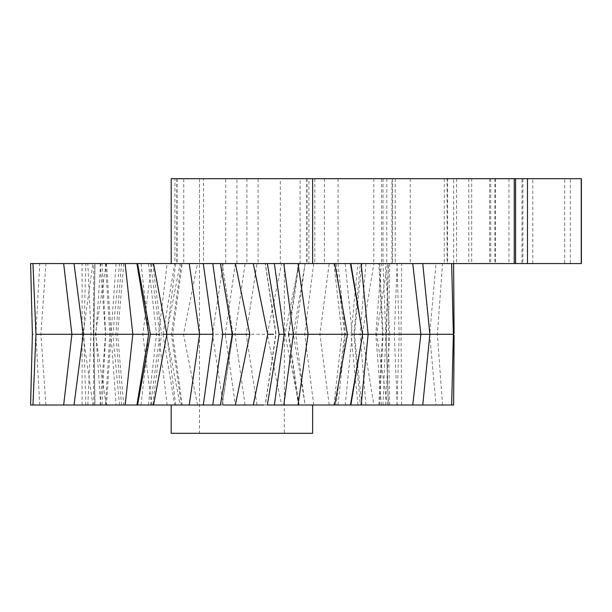 <?xml version="1.0" encoding="UTF-8"?>
<svg xmlns="http://www.w3.org/2000/svg" width="612" height="612" viewBox="0 0 612 612"><rect width="100%" height="100%" fill="white"/><g stroke="black" fill="none" stroke-linecap="round" stroke-linejoin="round"><path stroke-width="0.46" stroke-dasharray="3.06 2.29" d="M232.942 334.282L222.187 263.565L167.153 263.565L158.6 334.29L95.449 334.29M123.731 263.565L117.657 334.29L123.731 405.014L39.78 405.014L95.013 405.014L93.835 334.29L95.013 263.565L39.78 263.565L167.153 263.565M30.6 405.014L94.891 405.014L93.804 334.29L94.891 263.565L93.827 263.565L93.399 334.29L32.375 334.29M30.6 263.565L93.827 263.565M63.663 263.565L74.021 263.565M152.778 405.014L136.92 405.014L152.778 405.014L161.476 334.297L152.778 263.565L137.562 263.565M275.775 334.282L265.226 263.565L312.64 263.565L312.64 178.696M312.64 263.565L382.982 263.565L385.812 334.29L382.982 405.014L422.754 405.014L385.323 405.014L389.783 334.29L429.846 334.29M350.462 263.565L345.222 263.565L352.244 334.29L345.222 405.014L350.86 405.014L336.126 405.014L344.686 334.29L362.579 334.29M345.222 263.565L334.68 263.565M385.323 263.565L422.754 263.565L378.782 263.565L385.323 263.565L389.783 334.29M299.023 405.014L284.993 334.29L299.023 263.565L281.566 263.565L267.299 334.29L281.566 405.014L305.159 405.014L293.4 334.297M197.523 405.014L183.516 334.29L197.523 263.565L180.157 263.565L166.495 334.29L180.157 405.014L235.352 405.014L225.277 334.29L183.562 334.29M45.946 405.014L40.866 334.29L45.946 263.565M39.78 405.014L35.863 334.29L39.78 263.565M171.192 263.565L177.105 263.565L174.925 263.565L174.917 178.696L177.105 178.696L171.192 178.696L171.192 263.565L182.208 263.565L172.622 334.29L182.208 405.014L92.902 405.014L82.972 334.29L92.902 263.565M106.19 263.565L95.411 334.29L106.19 405.014M442.53 405.014L437.373 334.29L442.53 263.565L435.981 263.565L429.701 334.29L435.981 405.014L442.53 405.014L388.268 405.014L386.111 334.29L388.26 263.565L442.53 263.565M387.45 405.014L373.894 405.014L362.289 334.29L373.894 263.565L387.45 263.565L376.61 334.29L387.45 405.014L357.928 405.014L360.3 405.014L353.927 334.29L351.074 334.29L357.928 405.014M382.982 263.565L532.784 263.565L532.784 178.696L521.99 178.696L521.99 263.565M223.502 263.565L263.695 263.565M199.481 263.565L284.351 263.565L199.481 263.565L199.481 178.696L284.351 178.696L199.481 178.696L284.351 178.696L199.481 178.696L199.481 433.304L284.351 433.304L199.481 433.304M274.367 405.014L212.785 405.014M220.435 263.565L222.095 263.565L232.927 334.29L222.095 405.014L220.435 405.014L267.345 405.014L265.226 405.014L275.775 334.297M305.159 405.014L373.894 405.014M435.981 405.014L360.3 405.014M453.614 405.014L388.421 405.014L386.118 334.29M379.631 405.014L383.097 334.29L382.508 334.29L378.782 405.014L382.982 405.014M378.782 405.014L385.323 405.014M333.877 263.565L341.947 334.29L333.877 405.014L345.222 405.014M333.877 405.014L336.126 405.014M267.345 263.565L265.356 263.565L276.05 334.29L265.356 405.014L267.345 405.014M232.942 334.297L222.187 405.014L220.435 405.014M106.465 263.565L111.116 334.29L106.465 405.014L63.663 405.014L87.822 405.014L91.058 334.29L87.822 263.565M106.465 405.014L105.509 405.014L109.823 334.29L111.093 334.29M87.822 405.014L105.509 405.014M123.731 405.014L92.902 405.014M182.208 405.014L180.157 405.014M281.566 405.014L235.352 405.014M100.161 405.014L105.509 334.29L71.872 334.29M159.778 334.29L156.496 334.29M338.008 405.014L345.489 334.29L341.917 334.29M365.93 405.014L360.078 334.29L429.701 334.29M361.906 405.014L354.447 334.29L351.074 334.29L357.928 263.565L360.3 263.565L353.927 334.29M357.928 263.565L387.45 263.565M435.981 263.565L360.3 263.565M389.706 405.014L388.36 334.29L454.073 334.29M521.99 178.696L453.614 178.696L453.614 263.565L388.421 263.565L386.424 334.29M163.014 334.29L166.54 334.29M172.653 334.29L171.452 334.29L181.336 405.014M182.208 263.565L180.157 263.565M100.682 405.014L95.923 334.29L111.009 334.29L116.073 405.014M100.682 263.565L95.923 334.29L40.882 334.29M245.886 334.29L267.352 334.29M234.993 334.29L246.177 334.29M281.566 263.565L197.523 263.565M313.734 405.014L304.73 334.29L362.304 334.29M293.439 334.29L288.351 334.29M288.313 334.282L298.335 263.565L305.159 263.565L299.023 263.565M298.335 263.565L305.059 263.565L295.772 334.29L305.059 405.014M373.894 263.565L305.059 263.565M527.475 178.696L514.042 178.696L514.042 263.565L581.255 263.565L581.255 178.696L527.475 178.696L527.475 263.565M570.323 178.696L514.042 178.696L514.042 263.565L570.323 263.565L564.692 263.565L564.692 178.696L570.323 178.696L570.323 263.565M532.784 178.696L564.692 178.696M453.614 178.696L447.074 178.696L447.074 263.565L453.614 263.565M307.017 178.696L307.017 263.565L308.915 263.565L308.915 178.696L306.727 178.696L447.074 178.696M304.562 178.696L280.327 178.696L280.327 263.565L300.094 263.565L300.094 178.696M257.491 178.696L280.327 178.696M236.928 178.696L258.096 178.696L258.096 263.565L225.744 263.565L225.744 178.696L236.928 178.696L236.928 263.565M226.341 178.696L183.745 178.696L183.745 263.565L203.505 263.565L203.505 178.696M179.278 178.696L183.745 178.696M373.802 178.696L373.802 263.565L391.963 263.565L391.963 178.696M456.59 178.696L456.59 263.565L471.676 263.565L471.676 178.696M494.856 178.696L494.856 263.565L564.692 263.565M494.856 263.565L532.784 263.565M447.594 178.696L447.594 263.565L444.251 263.565L447.074 263.565M447.594 263.565L471.676 263.565M395.222 178.696L395.222 263.565L456.59 263.565M395.222 263.565L391.963 263.565M324.406 178.696L324.406 263.565L373.802 263.565M324.406 263.565L307.017 263.565M304.562 263.565L300.094 263.565M257.491 263.565L280.327 263.565M226.341 263.565L203.505 263.565M179.278 263.565L183.745 263.565M171.192 433.304L312.64 433.304M85.81 405.014L83.844 334.29L85.81 263.565M93.827 405.014L93.399 334.29M82.115 405.014L82.115 263.565M101.952 405.014L105.654 334.29L101.952 263.565M100.161 263.565L105.509 334.29M105.509 263.565L109.823 334.29M141.074 405.014L148.724 334.29L141.074 263.565M148.441 405.014L156.504 334.29L148.441 263.565M150.674 405.014L159.809 334.29L150.674 263.565M396.943 405.014L399.215 334.29L396.943 263.565M379.631 263.565L383.097 334.29M338.008 263.565L345.489 334.29M336.126 263.565L344.686 334.29M381.406 405.014L375.783 334.29L381.406 263.565M361.906 263.565L354.447 334.29M365.93 263.565L360.078 334.29M401.663 405.014L401.005 334.29L401.663 263.565M397.211 405.014L394.289 334.29L397.211 263.565M389.706 263.565L388.36 334.29M175.72 405.014L166.831 334.29L175.72 263.565M167.153 405.014L158.6 334.29M151.608 405.014L142.848 334.29L151.608 263.565M181.336 263.565L171.421 334.29M119.554 405.014L112.845 334.29L119.554 263.565M121.52 405.014L115.882 334.29L121.52 263.565M116.073 263.565L111.001 334.29M256.994 405.014L246.139 334.29L256.994 263.565M245.091 405.014L234.985 334.29L245.091 263.565M223.219 405.014L212.463 334.29L223.219 263.565M235.352 263.565L225.277 334.29M329.202 405.014L319.892 334.29L329.202 263.565M299.107 405.014L288.833 334.29L299.107 263.565M313.734 263.565L304.73 334.29M522.87 178.696L522.87 263.565M515.602 178.696L515.602 263.565M468.784 178.696L468.784 263.565M508.947 178.696L508.947 263.565M495.506 178.696L495.506 263.565M490.709 178.696L490.709 263.565M410.239 178.696L410.239 263.565M383.02 178.696L383.02 263.565M386.815 178.696L386.815 263.565M338.061 178.696L338.061 263.565M314.82 178.696L314.82 263.565M246.911 178.696L246.911 263.565M176.814 178.696L176.814 263.565M284.351 263.565L284.351 433.304M382.515 334.29L378.782 263.565M162.976 334.297L174.734 405.014M162.976 334.282L174.734 263.565M288.313 334.297L298.335 405.014M305.159 263.565L293.4 334.282M514.042 178.696L514.042 263.565L514.042 178.696M444.251 178.696L444.251 263.565M489.631 178.696L489.631 263.565M392.43 178.696L392.43 263.565M381.597 178.696L381.597 263.565M306.727 178.696L306.727 263.565M177.105 178.696L177.105 263.565"/><path stroke-width="0.92" d="M30.6 263.565L32.964 263.565L35.955 334.29L32.964 405.014L30.6 405.014L32.382 334.29L30.6 263.565M152.778 263.565L137.562 263.565L150.368 334.29L137.562 405.014L63.663 405.014L71.902 334.29L63.663 263.565L74.021 263.565L32.964 263.565M527.475 178.696L527.475 263.565L581.255 263.565L581.255 178.696L171.192 178.696L171.192 263.565L74.021 263.565L83.232 334.29L74.021 405.014M312.64 178.696L312.64 263.565L350.462 263.565L362.61 334.29L350.86 405.014L350.462 405.014L362.61 334.29M274.367 263.565L284.152 334.29L274.367 405.014L267.345 405.014L334.68 405.014L347.44 334.29L334.68 263.565L422.754 263.565L429.884 334.29L422.754 405.014L453.614 405.014L454.096 335.246M350.86 405.014L412.733 405.014L420.895 334.29L412.733 263.565M412.733 405.014L422.754 405.014M453.614 263.565L454.096 333.333M451.656 263.565L453.354 334.29L451.656 405.014M137.562 405.014L153.535 405.014L166.862 334.29L172.653 334.29M153.535 263.565L166.862 334.29L213.137 334.29L203.299 405.014L220.435 405.014L212.785 405.014L222.753 334.29L212.785 263.565M223.502 405.014L235.375 405.014L249.811 334.29L235.375 263.565M235.375 405.014L253.299 405.014L267.689 334.29L253.299 263.565M334.68 405.014L350.462 405.014M263.695 405.014L253.299 405.014M203.299 405.014L153.535 405.014M63.663 405.014L32.964 405.014M284.144 334.29L279.064 334.29M273.602 334.29L267.635 334.29M347.394 334.29L293.385 334.29L283.8 405.014M93.835 334.29L35.894 334.29M105.654 334.29L35.963 334.29M105.486 334.29L111.093 334.29M232.155 334.29L222.745 334.29M233.532 334.29L249.757 334.29M148.716 334.29L83.224 334.29M159.778 334.29L150.322 334.29M382.508 334.29L389.767 334.29M453.347 334.29L385.812 334.29M341.917 334.29L344.655 334.29M420.872 334.29L352.237 334.29M354.478 334.29L376.655 334.29M437.389 334.29L386.118 334.29M171.452 334.29L163.014 334.29M115.89 334.29L83.01 334.29M288.351 334.29L295.78 334.29M285.552 334.29L285.047 334.29M171.192 263.565L312.64 263.565M422.754 263.565L527.475 263.565M514.256 178.696L514.256 263.565M312.64 405.014L312.64 433.304L171.192 433.304L171.192 405.014M298.059 405.014L308.104 334.29L298.059 263.565M283.8 263.565L293.393 334.29M189.207 405.014L199.588 334.29L189.207 263.565M203.299 263.565L213.144 334.29M125.139 405.014L132.827 334.29L125.139 263.565M361.157 405.014L368.118 334.29L361.157 263.565M515.602 178.696L515.602 263.565M279.103 334.297L267.345 405.014M279.103 334.282L267.345 263.565M220.435 405.014L232.193 334.297M220.435 263.565L232.193 334.282M136.92 405.014L148.678 334.297M136.92 263.565L148.678 334.282M362.625 334.282L350.86 263.565M581.4 178.696L581.4 263.565"/></g></svg>
